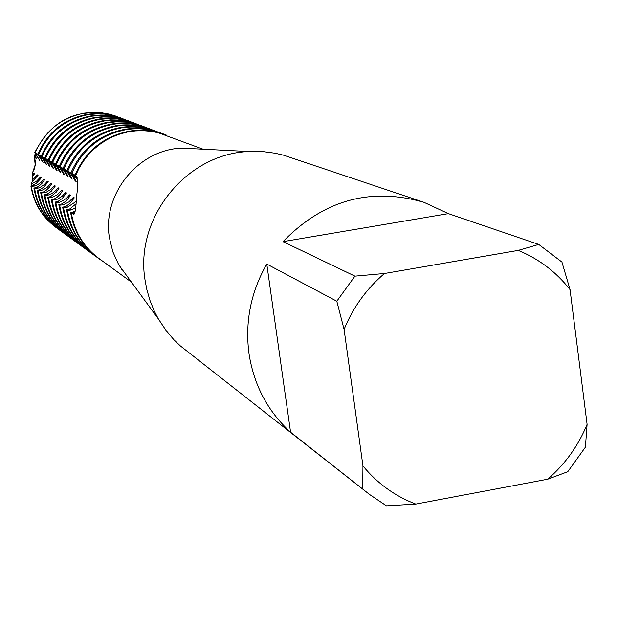<?xml version="1.0" encoding="UTF-8"?>
<svg xmlns="http://www.w3.org/2000/svg" width="618" height="618" viewBox="0 0 618 618"><rect width="100%" height="100%" fill="white"/><g stroke="black" fill="none" stroke-linecap="round" stroke-linejoin="round"><path stroke-width="0.93" d="M60.062 166.736C70.398 143.306 87.988 129.17 112.839 124.334C124.535 122.534 135.89 123.677 146.891 127.779L145.887 127.393C134.902 123.306 123.577 122.163 111.904 123.963C87.107 128.791 69.548 142.897 59.235 166.273L75.651 175.489C77.891 177.66 78.208 184.635 76.593 196.424C75.906 208.876 74.932 214.786 73.666 214.145L71.055 212.739L74.392 212.19L73.457 214.152M191.433 148.614L190.877 148.142M369.572 494.493L290.576 432.214L266.775 264.056L336.802 301.229L344.087 329.402L362.944 465.918C377.289 483.376 394.887 496.1 415.76 504.095L386.451 505.848L369.572 494.493L180.394 345.941L174.083 339.915L166.466 331.078L158.347 318.911L118.733 264.767L112.862 251.866L109.471 238.038C101.839 194.454 138.069 149.541 181.846 148.127L248.923 151.526L263.546 151.665L275.11 153.21L283.608 155.203L423.94 202.31L448.367 213.627L538.741 244.427L518.239 250.39L384.458 273.496L354.925 276.138L282.998 241.638L448.367 213.627M122.101 269.371L121.491 269.216M131.418 282.109L98.857 258.409C83.677 246.961 74.492 231.735 71.294 212.716M158.347 318.911L154.346 311.217L149.981 300.464L146.767 289.27L145.145 280.657C134.276 218.185 186.389 153.534 248.923 151.526M547.733 479.205C565.169 464.103 578.286 445.817 587.1 424.373L585.408 447.154L567.788 471.696L547.733 479.205L415.76 504.095M290.576 432.214C267.764 411.341 253.905 385.184 249.008 353.735C244.844 322.125 250.761 292.237 266.775 264.056M166.257 135.311L166.319 135.095C132.152 120.881 88.807 139.938 75.427 175.388L78.764 168.235L82.851 161.491L87.656 155.234L93.109 149.541L99.143 144.496L105.678 140.139L112.646 136.547L119.946 133.743L127.493 131.773L135.195 130.661L142.959 130.413L150.676 131.039L158.27 132.515L166.319 135.095M70.614 212.445L75.087 211.889L70.614 212.445C73.812 231.487 83.013 246.744 98.216 258.216L98.501 258.424M38.038 175.303L37.319 174.855L32.136 179.83L32.46 176.64L34.762 173.272L34.06 172.831L32.63 174.67L32.847 171.866L35.187 164.875L34.453 157.551L35.234 160.711L35.303 164.944L34.299 169.015L32.847 171.866L34.299 169.015L35.303 164.944L34.739 155.937L36.423 158.548L34.902 154.971L35.079 153.697L39.706 160.441L35.064 152.692L38.872 156.13L43.051 162.372L40.394 157.049L36.161 153.218M103.368 261.684C85.5 250.259 74.724 233.944 71.055 212.739L71.055 212.739C74.26 231.804 83.469 247.076 98.687 258.556L103.368 261.684M282.998 241.638C323.5 200.054 370.476 186.945 423.94 202.31M344.087 329.402C353.063 307.424 366.52 288.791 384.458 273.496M587.1 424.373L570.051 289.641L561.94 262.055L538.741 244.427M518.239 250.39C538.942 258.903 556.215 271.99 570.051 289.641M336.802 301.229L354.925 276.138M362.944 465.918L362.743 488.761M75.651 175.489L78.973 168.359L83.051 161.63L87.841 155.388L93.279 149.718L99.297 144.682L105.817 140.34L112.762 136.756L120.046 133.967L127.571 132.005L135.257 130.892L142.99 130.645L150.692 131.271L158.262 132.746L203.083 149.201M165.632 134.832L165.083 134.631C153.673 130.383 141.901 129.193 129.765 131.07C103.978 136.114 85.717 150.8 74.979 175.133M161.87 133.503L161.213 133.171C149.888 128.953 138.2 127.779 126.157 129.633C100.572 134.631 82.457 149.201 71.804 173.349M161.213 133.171L160.139 132.77C148.838 128.559 137.181 127.385 125.16 129.239C99.637 134.222 81.553 148.76 70.923 172.855M156.995 131.665L156.339 131.333C145.13 127.161 133.558 125.995 121.63 127.833C96.292 132.777 78.355 147.2 67.81 171.101M156.339 131.333L155.296 130.939C144.102 126.775 132.553 125.608 120.657 127.447C95.373 132.376 77.474 146.767 66.953 170.614M152.213 129.865L151.572 129.541C140.464 125.4 129 124.249 117.188 126.064C92.105 130.954 74.338 145.238 63.901 168.899M151.572 129.541L150.545 129.154C139.459 125.021 128.019 123.87 116.238 125.686C91.201 130.568 73.472 144.813 63.059 168.42M147.532 128.096L146.891 127.779M142.943 126.366L135.319 123.847L125.701 122.14L115.906 121.877L108.575 122.634C83.963 127.424 66.535 141.422 56.308 164.62L59.243 166.257M142.302 126.049L134.345 123.476L124.743 121.777L114.971 121.514L107.656 122.271C83.09 127.045 65.701 141.012 55.496 164.164L56.308 164.62M138.44 124.666L130.885 122.171L121.352 120.479L111.649 120.216L104.388 120.966C80.008 125.709 62.75 139.568 52.615 162.542L55.496 164.149M137.806 124.357L129.934 121.808L120.417 120.124L110.73 119.861L103.484 120.61C79.158 125.338 61.931 139.166 51.819 162.094L52.615 162.542M134.021 122.997L126.535 120.525L117.096 118.857L109.888 118.525L100.286 119.336C76.13 124.025 59.034 137.752 49 160.51L51.827 162.078M133.395 122.688L125.601 120.178L116.176 118.501L108.984 118.177L99.398 118.98C75.296 123.662 58.239 137.358 48.219 160.07L49 160.51M129.687 121.36L122.271 118.919L112.909 117.258L103.384 116.995L96.261 117.729C72.329 122.379 55.396 135.968 45.454 158.509L48.227 160.054M129.062 121.058L121.352 118.571L112.012 116.91L104.882 116.586L95.388 117.389C71.51 122.024 54.608 135.589 44.689 158.084L45.454 158.509M125.431 119.753L118.084 117.335L108.807 115.69L101.738 115.365L92.306 116.161C68.598 120.757 51.819 134.222 41.97 156.555L44.697 158.061M124.813 119.459L117.181 116.995L107.926 115.35L100.865 115.025L91.456 115.821C67.795 120.41 51.047 133.843 41.221 156.13L41.97 156.555M121.259 118.185L113.975 115.782L104.782 114.152L97.775 113.828L88.428 114.616C64.936 119.174 48.312 132.507 38.555 154.631L41.228 156.107M120.649 117.891L113.086 115.45L103.917 113.82L94.577 113.565L87.594 114.284C64.141 118.826 47.555 132.136 37.822 154.214L38.555 154.631M66.605 209.788L66.605 209.788C69.78 228.637 78.888 243.747 93.944 255.103L94.863 255.775C79.784 244.396 70.653 229.255 67.47 210.367L66.605 209.788L69.633 209.062L75.991 203.87M96.609 257.003L94.863 255.775M62.681 207.184L62.681 207.184C65.825 225.848 74.848 240.804 89.757 252.051L90.661 252.716C75.72 241.437 66.682 226.451 63.53 207.748L62.681 207.184L65.678 206.466L69.927 203.5L74.307 197.814M92.368 253.921L90.661 252.716M58.826 204.628L58.826 204.628C61.947 223.113 70.892 237.922 85.655 249.062L86.543 249.711C71.75 238.548 62.789 223.701 59.66 205.184L58.826 204.628L61.808 203.925L63.175 204.821L59.66 205.184M88.219 250.893L86.543 249.711M55.056 202.125L55.056 202.125C58.146 220.425 67.007 235.095 81.63 246.134L82.503 246.767C67.849 235.705 58.973 221.012 55.875 202.665L55.056 202.125L58.007 201.429L62.179 198.525L66.481 192.963L65.647 192.445L61.985 196.408L57.312 199.205L52.159 200.201L51.356 199.668C54.423 217.799 63.198 232.329 77.69 243.26L78.54 243.878C64.025 232.924 55.226 218.363 52.159 200.201L52.159 200.201M84.148 247.926L82.503 246.767M80.155 245.022L78.54 243.878M47.733 197.266L47.733 197.266C50.769 215.219 59.467 229.61 73.82 240.441L74.662 241.051C60.27 230.197 51.557 215.775 48.513 197.783L47.733 197.266L50.63 196.586L51.92 197.436L48.513 197.783M76.238 242.171L74.662 241.051M44.172 194.902L44.172 194.902C47.184 212.685 55.805 226.945 70.027 237.675L70.846 238.278C56.593 227.524 47.957 213.233 44.944 195.412L44.172 194.902L47.045 194.23L51.116 191.425L55.303 186.018L54.515 185.531L50.97 189.386L46.435 192.113L41.437 193.086L40.68 192.584C43.669 210.205 52.206 224.326 66.304 234.964L67.115 235.551C52.986 224.898 44.426 210.738 41.437 193.086L41.437 193.086M72.399 239.375L70.846 238.278M68.629 236.632L67.115 235.551M37.258 190.313L37.258 190.313C40.216 207.764 48.683 221.762 62.65 232.306L63.445 232.878C49.448 222.318 40.966 208.297 37.999 190.808L37.258 190.313L40.085 189.656L44.087 186.906L48.204 181.615L47.447 181.144L44.612 184.38L40.325 187.246L37.899 188.22L34.623 188.567L33.897 188.081C36.833 205.377 45.222 219.243 59.065 229.695L59.846 230.259C45.971 219.792 37.567 205.894 34.623 188.567L34.623 188.567M64.936 233.936L63.445 232.878M61.306 231.294L59.846 230.259M117.157 116.64L109.942 114.26L100.834 112.646L93.882 112.322L84.627 113.102C61.337 117.613 44.867 130.823 35.203 152.739L37.829 154.191M56.138 227.555L55.875 227.362C42.14 217.003 33.812 203.245 30.9 186.095L36.068 183.585L40.471 178.857L41.36 177.366L40.633 176.91L36.686 181.051L31.564 183.762L31.835 182.125L38.03 175.296M57.752 228.699L56.308 227.679C42.557 217.312 34.229 203.538 31.309 186.366L30.9 186.095M31.873 185.593L31.564 183.77M32.406 181.731L32.136 179.838M75.651 207.887L71.062 209.996L67.47 210.367M71.062 210.004L69.633 209.062M76.184 201.422L67.076 207.385L63.53 207.748M67.076 207.385L65.678 206.466M61.8 203.917L65.361 201.568L67.825 199.104L70.352 195.365L69.502 194.84L67.146 197.652L63.554 200.402L59.351 202.31L55.875 202.665M59.351 202.31L58.007 201.429M51.356 199.668L54.284 198.981L57.111 197.212L60.201 194.268L62.681 190.599L61.862 190.097L57.544 194.562L51.92 197.428M55.597 199.846L54.284 198.981M50.63 196.578L56.501 191.92L58.957 188.289L58.154 187.795L55.867 190.529L52.391 193.202L48.312 195.064L44.944 195.412M48.312 195.064L47.045 194.23M40.68 192.584L43.53 191.92L46.288 190.205L49.301 187.354L51.719 183.793M44.774 192.739L43.53 191.92M51.719 183.801L50.946 183.314L47.439 187.138L43.754 189.471L41.306 190.46L37.999 190.808M41.306 190.46L40.085 189.656M33.897 188.081L36.694 187.432L39.413 185.755L42.372 182.959L44.751 179.467L44.009 179.004L41.205 182.217L37.721 184.658L34.554 186.026L31.309 186.366M37.899 188.22L36.694 187.432M34.554 186.026L33.372 185.253M116.555 116.346L116.045 116.161C79.544 106.273 52.453 118.386 34.793 152.507L35.203 152.739M38.107 154.376L42.681 158.571L45.709 163.909L46.458 164.342L43.778 158.973L39.521 155.103M41.491 156.277L45.531 159.83L49.162 165.902L49.927 166.342L47.231 160.927L42.943 157.034M44.936 158.223L49.015 161.8L52.684 167.934L53.465 168.382L50.746 162.928L46.427 158.996M48.443 160.193L53.156 164.512L56.269 170.012M56.562 168.977L56.277 170.004L57.065 170.468L56.779 169.564L54.832 165.655L49.981 160.989M52.02 162.21L56.184 165.863L59.931 172.121L60.742 172.584M60.734 172.584L57.984 167.03L53.596 163.028M55.674 164.264L59.876 167.957L63.654 174.268L64.481 174.747L61.707 169.139L57.289 165.106M59.39 166.358L63.639 170.089L67.462 176.462L68.297 176.949L65.508 171.294L61.051 167.223M63.183 168.49L67.47 172.26L71.333 178.702L72.19 179.197L69.378 173.496L64.89 169.386M67.045 170.668L71.387 174.477L75.288 180.981L76.161 181.483L73.326 175.736L68.807 171.595M70.993 172.893L77.505 179.599M77.15 177.752L72.8 173.843M75.017 175.157L76.385 176.145M73.666 211.711L75.303 210.769M74.307 197.822L73.434 197.281L68.969 201.877L63.175 204.821M32.769 176.277L32.63 174.67M34.739 155.937L34.987 155.133M34.137 174.346L34.06 172.831M35.713 158.138L35.968 157.219M35.079 153.697L35.272 153.171M37.397 176.4L37.319 174.855M38.988 160.031L39.243 159.089M40.711 178.486L40.633 176.91M42.318 161.947L42.58 160.997M44.087 180.611L44.009 179.004M45.709 163.909L45.979 162.936M47.524 182.773L47.447 181.144M51.031 184.983L50.946 183.314M54.6 187.231L54.515 185.531M58.247 189.525L58.154 187.795M61.954 191.858L61.862 190.097M65.74 194.245L65.647 192.445M69.595 196.671L69.502 194.84M73.534 199.15L73.434 197.281M49.17 165.902L49.44 164.913M52.684 167.934L52.963 166.93M59.931 172.121L60.224 171.07M63.662 174.268L63.955 173.202M67.462 176.462L67.764 175.373M71.34 178.702L71.642 177.59M75.288 180.981L75.605 179.846M73.666 214.145L74.191 213.898M98.216 258.216L98.687 258.556M55.875 227.362L56.308 227.679"/></g></svg>
